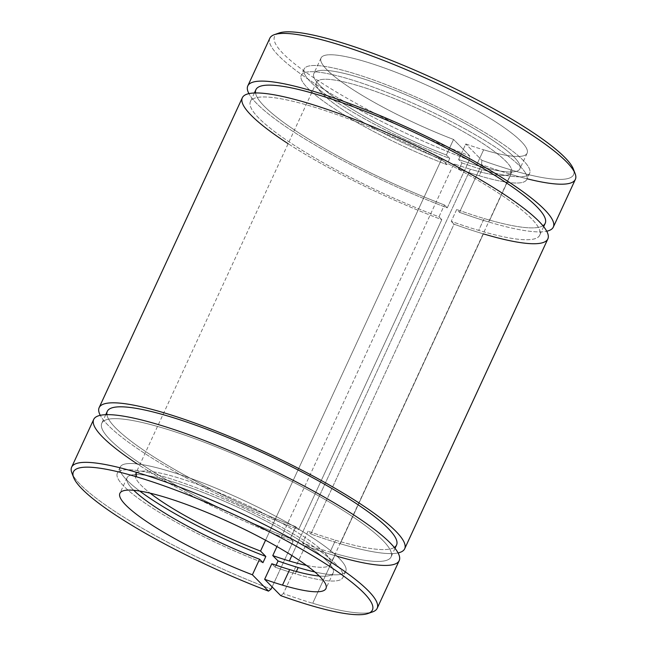 <?xml version="1.0" encoding="UTF-8"?>
<svg xmlns="http://www.w3.org/2000/svg" width="647" height="647" viewBox="0 0 647 647"><rect width="100%" height="100%" fill="white"/><g stroke="black" fill="none" stroke-linecap="round" stroke-linejoin="round"><path stroke-width="0.49" stroke-dasharray="3.23 2.43" d="M573.97 171.204A164.702 28.581 24.8 0 1 510.499 169.74A164.702 28.581 24.8 0 1 481.894 160.31L481.546 164.653A168.285 29.204 -155.2 0 0 510.895 174.334L488.857 222.026A168.285 29.204 24.8 0 1 459.507 212.345L481.546 164.653L481.894 160.31A164.702 28.581 -155.2 0 0 510.499 169.74L510.895 174.334A168.285 29.204 24.8 0 1 481.546 164.653L459.507 212.345A168.285 29.204 -155.2 0 0 488.857 222.026A168.285 29.204 -155.2 0 0 546.723 231.222A168.285 29.204 24.8 0 1 488.857 222.026L510.895 174.334L510.499 169.74A164.702 28.581 -155.2 0 0 573.363 169.037M279.011 33.029A164.702 28.581 -155.2 0 0 320.791 82.371A164.702 28.581 -155.2 0 0 469.657 155.798L469.301 160.141L447.263 207.841A168.285 29.204 24.8 0 1 248.917 93.621A168.285 29.204 -155.2 0 0 447.263 207.841L444.449 204.978A159.332 27.643 24.8 0 1 255.541 92.95A159.332 27.643 -155.2 0 0 444.449 204.978L438.973 216.826A159.332 27.643 24.8 0 1 250.446 101.514A159.332 27.643 24.8 0 1 406.68 143.246A159.332 27.643 24.8 0 1 539.727 235.176A159.332 27.643 24.8 0 1 478.691 230.389L484.166 218.54A159.332 27.643 24.8 0 1 456.693 209.491A159.332 27.643 -155.2 0 0 484.166 218.54L478.691 230.389A159.332 27.643 24.8 0 1 451.218 221.339L456.693 209.491L459.507 212.345L456.693 209.491L451.218 221.339A159.332 27.643 -155.2 0 0 478.691 230.389A159.332 27.643 -155.2 0 0 469.115 175.2A159.332 27.643 -155.2 0 0 250.931 100.697A159.332 27.643 -155.2 0 0 438.973 216.826L441.796 219.681L298.623 529.537L295.8 526.682L290.333 538.522L293.148 541.377L272.12 586.886L293.148 541.377A168.285 29.204 24.8 0 1 137.261 463.923M483.39 233.874A168.285 29.204 24.8 0 1 454.032 224.194A168.285 29.204 -155.2 0 0 483.39 233.874L340.217 543.723A168.285 29.204 24.8 0 1 310.859 534.042L454.032 224.194L451.218 221.339L454.032 224.194L310.859 534.042A168.285 29.204 -155.2 0 0 340.217 543.723A168.285 29.204 -155.2 0 0 398.083 552.926A168.285 29.204 24.8 0 1 340.217 543.723L483.39 233.874A168.285 29.204 -155.2 0 0 547.847 238.929M394.298 547.451A159.332 27.643 24.8 0 1 335.518 540.237A159.332 27.643 24.8 0 1 308.045 531.187A159.332 27.643 -155.2 0 0 335.518 540.237L330.043 552.085A159.332 27.643 24.8 0 1 302.578 543.035L308.045 531.187L310.859 534.042L308.045 531.187L302.578 543.035A159.332 27.643 -155.2 0 0 330.043 552.085A159.332 27.643 -155.2 0 0 320.467 496.896A159.332 27.643 -155.2 0 0 102.283 422.394A159.332 27.643 -155.2 0 0 290.333 538.522A159.332 27.643 24.8 0 1 101.805 423.211A159.332 27.643 24.8 0 1 258.04 464.942A159.332 27.643 24.8 0 1 391.079 556.873A159.332 27.643 24.8 0 1 330.043 552.085L335.518 540.237A159.332 27.643 -155.2 0 0 396.554 545.033M370.027 612.572A168.285 29.204 24.8 0 1 312.703 603.263L334.742 555.571A168.285 29.204 24.8 0 1 305.392 545.89A168.285 29.204 -155.2 0 0 334.742 555.571L312.703 603.263A168.285 29.204 24.8 0 1 283.354 593.582L305.392 545.89L302.578 543.035L305.392 545.89L283.354 593.582A168.285 29.204 -155.2 0 0 312.703 603.263A168.285 29.204 -155.2 0 0 372.615 611.892M71.874 472.925A168.285 29.204 -155.2 0 0 271.109 589.069A168.285 29.204 24.8 0 1 73.03 475.343M133.735 490.289A113.5 19.693 24.8 0 1 127.071 477.785A113.5 19.693 24.8 0 1 238.371 507.515A113.5 19.693 24.8 0 1 333.14 572.999A113.5 19.693 24.8 0 1 319.303 576.032A113.5 19.693 -155.2 0 0 238.371 507.515A113.5 19.693 -155.2 0 0 133.735 490.289M139.736 491.057A124.24 21.561 24.8 0 1 120.196 467.061A124.24 21.561 24.8 0 1 242.027 499.597A124.24 21.561 24.8 0 1 345.765 571.285A124.24 21.561 24.8 0 1 314.822 571.964A124.24 21.561 -155.2 0 0 316.553 540.423A124.24 21.561 -155.2 0 0 162.632 469.301A124.24 21.561 -155.2 0 0 139.736 491.057M296.358 571.487L295.299 573.768A124.24 21.561 -155.2 0 0 342.894 577.504A124.24 21.561 -155.2 0 0 239.147 505.817A124.24 21.561 -155.2 0 0 117.325 473.272A124.24 21.561 -155.2 0 0 262.957 562.672A124.24 21.561 24.8 0 1 117.811 472.488A124.24 21.561 24.8 0 1 288.247 530.969A124.24 21.561 24.8 0 1 295.299 573.768L296.358 571.487M269.831 38.222A168.285 29.204 -155.2 0 0 469.301 160.141L469.657 155.798L453.547 139.461L446.365 155.005L449.746 158.434L446.867 164.653L441.569 159.283L265.553 540.221L441.569 159.283A107.418 18.642 24.8 0 1 316.512 82.315A107.418 18.642 24.8 0 1 421.836 110.451A107.418 18.642 24.8 0 1 511.526 172.425A107.418 18.642 24.8 0 1 470.385 169.199L291.87 555.53L470.385 169.199A107.418 18.642 -155.2 0 0 464.53 132.344A107.418 18.642 -155.2 0 0 317.006 81.546A107.418 18.642 -155.2 0 0 441.569 159.283L446.867 164.653L449.746 158.434A124.24 21.561 24.8 0 1 304.106 69.043A124.24 21.561 24.8 0 1 425.936 101.587A124.24 21.561 24.8 0 1 529.675 173.267A124.24 21.561 24.8 0 1 482.088 169.53L479.209 175.749A124.24 21.561 -155.2 0 0 526.804 179.486A124.24 21.561 -155.2 0 0 423.057 107.798A124.24 21.561 -155.2 0 0 301.235 75.262A124.24 21.561 -155.2 0 0 446.867 164.653A124.24 21.561 24.8 0 1 301.72 74.478A124.24 21.561 24.8 0 1 472.156 132.95A124.24 21.561 24.8 0 1 479.209 175.749L482.088 169.53A124.24 21.561 -155.2 0 0 475.027 126.731A124.24 21.561 -155.2 0 0 304.591 68.258A124.24 21.561 -155.2 0 0 449.746 158.434L446.365 155.005L453.547 139.461A113.5 19.693 24.8 0 1 321.041 57.995A113.5 19.693 24.8 0 1 432.333 87.725A113.5 19.693 24.8 0 1 527.111 153.218A113.5 19.693 24.8 0 1 483.632 149.805L476.451 165.349A113.5 19.693 -155.2 0 0 519.929 168.762A113.5 19.693 -155.2 0 0 425.152 103.277A113.5 19.693 -155.2 0 0 313.86 73.548A113.5 19.693 -155.2 0 0 446.365 155.005A113.5 19.693 24.8 0 1 314.353 72.771A113.5 19.693 24.8 0 1 470.167 126.343A113.5 19.693 24.8 0 1 476.451 165.349L483.632 149.805A113.5 19.693 -155.2 0 0 477.349 110.799A113.5 19.693 -155.2 0 0 321.535 57.227A113.5 19.693 -155.2 0 0 453.547 139.461L469.657 155.798A164.702 28.581 24.8 0 1 276.973 33.968M306.468 565.405A107.418 18.642 -155.2 0 0 330.488 564.224A107.418 18.642 -155.2 0 0 240.797 502.25A107.418 18.642 -155.2 0 0 135.474 474.114A107.418 18.642 -155.2 0 0 150.153 493.176A107.418 18.642 24.8 0 1 173.218 476.354A107.418 18.642 24.8 0 1 304.316 536.937A107.418 18.642 24.8 0 1 306.468 565.405M242.326 97.762A168.285 29.204 -155.2 0 0 441.796 219.681L438.973 216.826L444.449 204.978L447.263 207.841L469.301 160.141A168.285 29.204 24.8 0 1 317.119 85.097A168.285 29.204 24.8 0 1 274.385 34.655M527.119 178.798A168.285 29.204 24.8 0 1 510.895 174.334A168.285 29.204 -155.2 0 0 575.361 179.397M465.791 143.966A113.5 19.693 -155.2 0 0 483.632 149.805A113.5 19.693 24.8 0 1 465.791 143.966L458.602 159.518A113.5 19.693 -155.2 0 0 476.451 165.349A113.5 19.693 24.8 0 1 458.602 159.518L461.982 162.947A124.24 21.561 -155.2 0 0 482.088 169.53A124.24 21.561 24.8 0 1 461.982 162.947L459.111 169.166A124.24 21.561 -155.2 0 0 479.209 175.749A124.24 21.561 24.8 0 1 459.111 169.166L453.814 163.788A107.418 18.642 -155.2 0 0 470.385 169.199A107.418 18.642 24.8 0 1 453.814 163.788L276.948 546.561L453.814 163.788L459.111 169.166L461.982 162.947L458.602 159.518L465.791 143.966L481.894 160.31L465.791 143.966M276.099 565.235L275.201 567.184A124.24 21.561 -155.2 0 0 295.299 573.768A124.24 21.561 24.8 0 1 275.201 567.184L271.821 563.747L275.201 567.184L276.099 565.235M280.749 595.644L283.354 593.582L280.749 595.644M337.095 556.258A168.285 29.204 24.8 0 1 334.742 555.571A168.285 29.204 -155.2 0 0 399.207 560.625M93.678 419.458A168.285 29.204 -155.2 0 0 293.148 541.377L290.333 538.522L295.8 526.682A159.332 27.643 24.8 0 1 106.892 414.646A159.332 27.643 -155.2 0 0 295.8 526.682L298.623 529.537A168.285 29.204 24.8 0 1 100.277 415.317A168.285 29.204 -155.2 0 0 298.623 529.537L441.796 219.681A168.285 29.204 24.8 0 1 288.15 143.699M542.946 225.754A159.332 27.643 24.8 0 1 484.166 218.54A159.332 27.643 -155.2 0 0 545.195 223.336M127.071 477.785L119.889 493.329M333.14 572.999L325.959 588.544M120.196 467.061L117.325 473.272M345.765 571.285L342.894 577.504M316.512 82.315L135.474 474.114M511.526 172.425L330.488 564.224M304.106 69.043L301.235 75.262M529.675 173.267L526.804 179.486M321.041 57.995L313.86 73.548M527.111 153.218L519.929 168.762M395.018 548.341L391.079 556.873M105.744 414.678L101.805 423.211M543.666 226.644L539.727 235.176M254.392 92.982L250.446 101.514"/><path stroke-width="0.97" d="M367.989 613.51L372.615 611.892A168.285 29.204 -155.2 0 0 311.814 550.322A168.285 29.204 -155.2 0 0 136.105 472.213L136.501 476.807A164.702 28.581 24.8 0 1 308.473 553.258A164.702 28.581 24.8 0 1 367.989 613.51A164.702 28.581 24.8 0 1 280.749 595.644L264.639 579.3A113.5 19.693 -155.2 0 0 282.48 585.131L289.662 569.586L282.48 585.131A113.5 19.693 24.8 0 1 264.639 579.3L271.821 563.747A113.5 19.693 -155.2 0 0 289.662 569.586A113.5 19.693 -155.2 0 0 319.303 576.032A113.5 19.693 24.8 0 1 289.662 569.586A113.5 19.693 24.8 0 1 271.821 563.747L264.639 579.3L280.749 595.644A164.702 28.581 -155.2 0 0 354.2 584.217A164.702 28.581 -155.2 0 0 136.501 476.807A164.702 28.581 -155.2 0 0 88.615 495.101A164.702 28.581 -155.2 0 0 268.505 591.132L271.109 589.069L272.12 586.886L271.109 589.069L268.505 591.132A164.702 28.581 24.8 0 1 73.637 477.502A164.702 28.581 24.8 0 1 136.501 476.807L136.105 472.213A168.285 29.204 -155.2 0 0 71.874 472.925L73.637 477.502M259.576 559.243A113.5 19.693 24.8 0 1 133.735 490.289A113.5 19.693 -155.2 0 0 259.576 559.243L262.957 562.672L265.836 556.452A124.24 21.561 24.8 0 1 139.736 491.057A124.24 21.561 -155.2 0 0 265.836 556.452L260.539 551.074L265.553 540.221L260.539 551.074A107.418 18.642 24.8 0 1 150.153 493.176A107.418 18.642 -155.2 0 0 260.539 551.074L265.836 556.452L262.957 562.672L259.576 559.243L252.395 574.787L259.576 559.243M282.48 585.131A113.5 19.693 -155.2 0 0 325.959 588.544A113.5 19.693 -155.2 0 0 231.189 523.059A113.5 19.693 -155.2 0 0 119.889 493.329A113.5 19.693 -155.2 0 0 252.395 574.787A113.5 19.693 24.8 0 1 120.382 492.553A113.5 19.693 24.8 0 1 276.196 546.125A113.5 19.693 24.8 0 1 282.48 585.131M314.822 571.964A124.24 21.561 24.8 0 1 298.178 567.548L296.358 571.487L298.178 567.548A124.24 21.561 -155.2 0 0 314.822 571.964M291.87 555.53L289.346 560.998A107.418 18.642 -155.2 0 0 306.468 565.405A107.418 18.642 24.8 0 1 289.346 560.998L291.87 555.53M575.126 173.622L573.363 169.037A164.702 28.581 -155.2 0 0 436.062 79.662A164.702 28.581 -155.2 0 0 279.011 33.029L274.385 34.655A168.285 29.204 24.8 0 1 434.849 82.298A168.285 29.204 24.8 0 1 575.126 173.622A168.285 29.204 24.8 0 1 527.119 178.798M276.973 33.968A164.702 28.581 24.8 0 1 436.062 79.662A164.702 28.581 24.8 0 1 573.97 171.204M276.948 546.561L272.775 555.587A107.418 18.642 -155.2 0 0 289.346 560.998A107.418 18.642 24.8 0 1 272.775 555.587L278.073 560.965A124.24 21.561 -155.2 0 0 298.178 567.548A124.24 21.561 24.8 0 1 278.073 560.965L276.099 565.235L278.073 560.965L272.775 555.587L276.948 546.561M268.505 591.132L252.395 574.787L268.505 591.132M377.169 608.326L399.207 560.625A168.285 29.204 -155.2 0 0 258.687 463.535A168.285 29.204 -155.2 0 0 93.678 419.458L71.639 467.15A168.285 29.204 24.8 0 1 136.105 472.213A168.285 29.204 24.8 0 1 300.337 543.698A168.285 29.204 24.8 0 1 377.169 608.326A168.285 29.204 24.8 0 1 370.027 612.572M73.03 475.343A168.285 29.204 24.8 0 1 71.639 467.15M137.261 463.923A168.285 29.204 24.8 0 1 144.297 420.655A168.285 29.204 24.8 0 1 365.49 522.857A168.285 29.204 24.8 0 1 337.095 556.258M395.018 548.341L396.554 545.033A159.332 27.643 -155.2 0 0 263.507 453.102A159.332 27.643 -155.2 0 0 107.273 411.371A159.332 27.643 -155.2 0 0 106.892 414.646A159.332 27.643 24.8 0 1 263.507 453.102A159.332 27.643 24.8 0 1 394.298 547.451M398.083 552.926A168.285 29.204 -155.2 0 0 264.162 451.695A168.285 29.204 -155.2 0 0 100.277 415.317A168.285 29.204 24.8 0 1 99.153 407.61A168.285 29.204 24.8 0 1 264.162 451.695A168.285 29.204 24.8 0 1 404.674 548.785A168.285 29.204 24.8 0 1 398.083 552.926M404.674 548.785L547.847 238.929A168.285 29.204 -155.2 0 0 407.335 141.839A168.285 29.204 -155.2 0 0 242.326 97.762L99.153 407.61M288.15 143.699A168.285 29.204 24.8 0 1 292.088 98.74A168.285 29.204 24.8 0 1 514.68 201.549A168.285 29.204 24.8 0 1 483.39 233.874M543.666 226.644L545.195 223.336A159.332 27.643 -155.2 0 0 412.155 131.406A159.332 27.643 -155.2 0 0 255.921 89.666A159.332 27.643 -155.2 0 0 255.541 92.95A159.332 27.643 24.8 0 1 412.155 131.406A159.332 27.643 24.8 0 1 542.946 225.754M546.723 231.222A168.285 29.204 -155.2 0 0 412.81 129.99A168.285 29.204 -155.2 0 0 248.917 93.621A168.285 29.204 24.8 0 1 247.793 85.914A168.285 29.204 24.8 0 1 412.81 129.99A168.285 29.204 24.8 0 1 553.322 227.089A168.285 29.204 24.8 0 1 546.723 231.222M553.322 227.089L575.361 179.397A168.285 29.204 -155.2 0 0 434.849 82.298A168.285 29.204 -155.2 0 0 269.831 38.222L247.793 85.914M107.273 411.371L105.744 414.678M255.921 89.666L254.392 92.982"/></g></svg>
